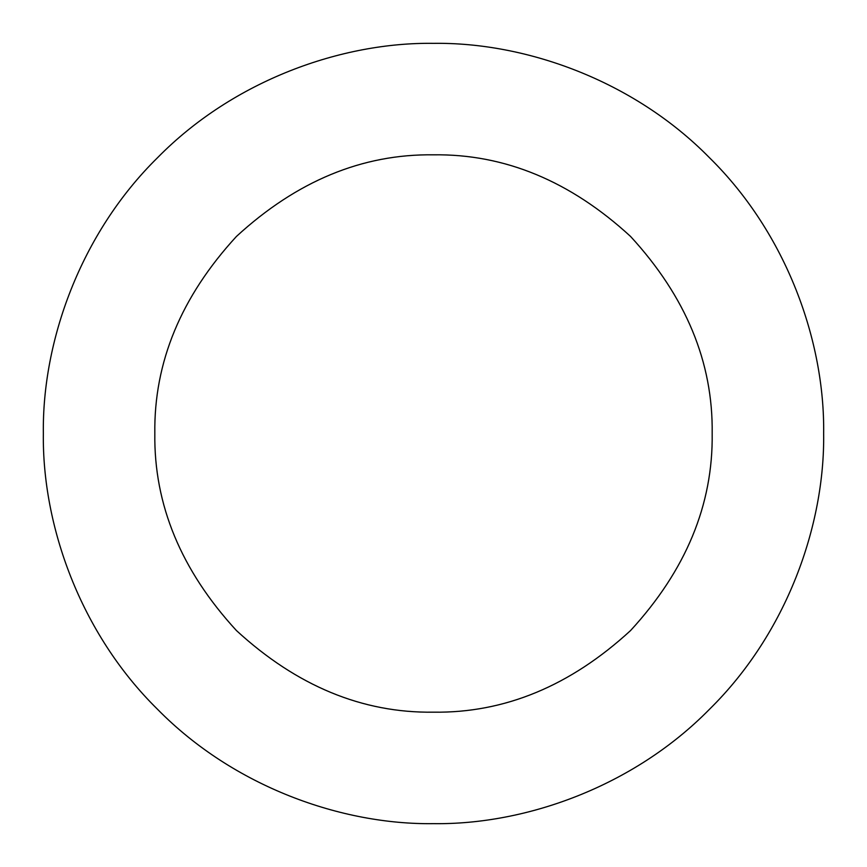 <?xml version="1.0" encoding="UTF-8"?>
<svg xmlns="http://www.w3.org/2000/svg" width="867" height="867" viewBox="0 0 867 867"><rect width="100%" height="100%" fill="white"/><g stroke="black" fill="none" stroke-linecap="round" stroke-linejoin="round"><path stroke-width="1.3" d="M823.65 433.5C824.907 342.01 786.976 233.884 709.379 157.621C633.116 80.024 524.99 42.093 433.5 43.35C342.01 42.093 233.884 80.024 157.621 157.621C80.024 233.884 42.093 342.01 43.35 433.5C42.093 524.99 80.024 633.116 157.621 709.379C233.884 786.976 342.01 824.907 433.5 823.65C524.99 824.907 633.116 786.976 709.379 709.379C786.976 633.116 824.907 524.99 823.65 433.5M154.825 433.5C153.86 504.627 181.073 570.313 236.442 630.558C296.687 685.927 362.373 713.14 433.5 712.175C504.627 713.14 570.313 685.927 630.558 630.558C685.927 570.313 713.14 504.627 712.175 433.5C713.14 362.373 685.927 296.687 630.558 236.442C570.313 181.073 504.627 153.86 433.5 154.825C362.373 153.86 296.687 181.073 236.442 236.442C181.073 296.687 153.86 362.373 154.825 433.5C153.86 504.627 181.073 570.313 236.442 630.558C296.687 685.927 362.373 713.14 433.5 712.175C504.627 713.14 570.313 685.927 630.558 630.558C685.927 570.313 713.14 504.627 712.175 433.5C713.14 362.373 685.927 296.687 630.558 236.442C570.313 181.073 504.627 153.86 433.5 154.825C362.373 153.86 296.687 181.073 236.442 236.442C181.073 296.687 153.86 362.373 154.825 433.5C153.871 504.627 181.073 570.313 236.442 630.558C296.687 685.927 362.373 713.129 433.5 712.175C504.627 713.129 570.313 685.927 630.558 630.558C685.927 570.313 713.129 504.627 712.175 433.5C713.129 362.373 685.927 296.687 630.558 236.442C570.313 181.073 504.627 153.871 433.5 154.825C362.373 153.871 296.687 181.073 236.442 236.442C181.073 296.687 153.871 362.373 154.825 433.5"/></g></svg>
